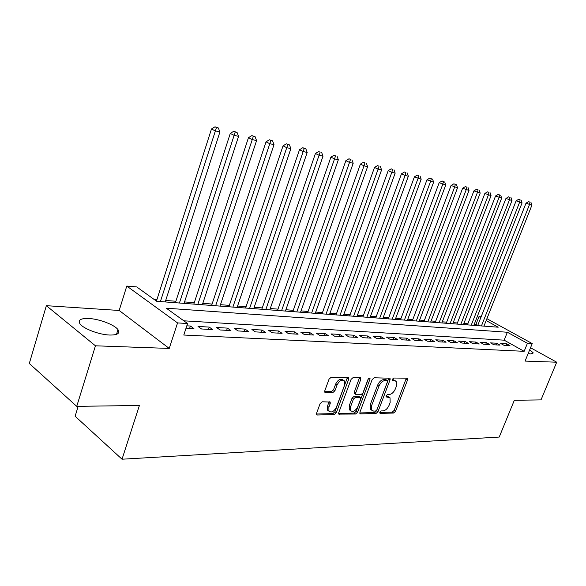 <?xml version="1.0" encoding="UTF-8"?>
<svg xmlns="http://www.w3.org/2000/svg" width="586" height="586" viewBox="0 0 586 586"><rect width="100%" height="100%" fill="white"/><g stroke="black" fill="none" stroke-linecap="round" stroke-linejoin="round"><path stroke-width="0.88" d="M379.853 412.178L380.277 413.386L393.631 413.042L395.528 411.277L407.548 379.955L407.497 378.402L406.992 378.182L393.726 378.029L392.364 379.267L392.4 380.351L396.217 381.288L396.385 386.225L395.374 388.877C393.829 392.29 391.77 394.173 389.192 394.532L387.449 394.539L386.086 395.784L386.115 396.839L390.027 397.784L390.144 402.575L389.141 405.204C387.61 408.596 385.551 410.493 382.966 410.889L381.215 410.925L379.853 412.178M109.655 335.038C117.544 335.133 120.32 333.331 117.976 329.64C114.592 324.805 99.29 318.967 88.786 318.484C80.531 318.249 77.63 320.081 80.084 323.97C83.578 328.834 99.349 334.731 109.655 335.038M528.147 353.563L530.938 353.959L533.143 352.779L529.722 349.717M322.219 401.784L320.081 403.688L316.616 413.181L316.63 414.639L317.385 415.013L334.232 414.58L336.313 412.705L348.648 379.354L348.597 377.787L331.193 377.267L329.046 379.157L324.812 390.745L324.849 392.276L325.567 392.635L332.826 392.613L334.943 390.73L337.031 385.053C339.404 380.6 341.872 379.215 344.436 380.907L344.575 385.083L336.445 407.08C333.998 411.606 331.493 412.969 328.936 411.167L328.878 407.219L330.226 403.542L330.196 402.04L322.219 401.784M76.737 406.347L29.3 363.488L46.353 305.68L95.445 345.806L76.737 406.347L139.409 405.475L122.027 459.212L499.228 437.061L514.325 400.275L541.003 399.901L556.7 362.207L525.071 361.086L532.235 343.579L527.415 343.301L524.148 351.322L183.784 335.031L187.571 323.501L177.558 322.923L126.788 286.063L136.721 286.928L156.696 301.292L498.195 327.208L486.16 320.571M95.445 345.806L169.237 348.428L177.558 322.923M359.936 412.134L359.958 413.606L360.588 413.892L376.022 413.496L377.977 411.702L390.093 379.779L390.042 378.219L374.161 377.787L372.154 379.596L359.936 412.134M355.577 414.024L338.774 414.112L338.752 412.647L351.08 379.384L353.153 377.538L360.69 377.911L360.749 379.479L355.746 392.898L355.79 394.422L356.42 394.722L360.947 394.693L362.968 392.869L368.162 379.003L369.993 377.926L370.03 379.025L357.599 412.192L355.577 414.024L354.208 413.079L338.598 413.467M556.7 362.207L530.528 347.74M504.033 345.33L509.996 345.652L506.67 343.792L500.693 343.455L504.033 345.33M493.895 344.78L500.012 345.11L496.664 343.228L490.541 342.883L493.895 344.78M483.501 344.216L489.764 344.561L486.409 342.649L480.132 342.297L483.501 344.216M472.836 343.645L479.267 343.989L475.891 342.063L469.452 341.697L472.836 343.645M461.9 343.052L468.492 343.411L465.101 341.455L458.494 341.081L461.9 343.052M450.671 342.444L457.439 342.81L454.033 340.832L447.257 340.451L450.671 342.444M439.141 341.821L446.093 342.195L442.679 340.195L435.713 339.807L439.141 341.821M427.304 341.184L434.446 341.565L431.01 339.543L423.861 339.14L427.304 341.184M415.137 340.525L422.477 340.92L419.034 338.869L411.687 338.452L415.137 340.525M402.641 339.851L410.178 340.254L406.721 338.173L399.176 337.756L402.641 339.851M389.785 339.155L397.542 339.572L394.07 337.463L386.306 337.031L389.785 339.155M376.564 338.437L384.541 338.869L381.061 336.738L373.077 336.283L376.564 338.437M362.961 337.704L371.165 338.144L367.678 335.983L359.46 335.522L362.961 337.704M348.956 336.943L357.401 337.404L353.907 335.214L345.447 334.738L348.956 336.943M334.525 336.166L343.235 336.635L339.726 334.416L331.017 333.925L334.525 336.166M319.67 335.36L328.636 335.844L325.12 333.595L316.147 333.09L319.67 335.36M304.346 334.533L313.598 335.031L310.075 332.753L300.823 332.233L304.346 334.533M288.554 333.683L298.091 334.196L294.56 331.881L285.023 331.346L288.554 333.683M272.256 332.797L282.093 333.331L278.562 330.98L268.725 330.431L272.256 332.797M255.43 331.888L265.59 332.438L262.059 330.05L251.899 329.486L255.43 331.888M238.055 330.951L248.545 331.515L245.014 329.098L234.517 328.504L238.055 330.951M220.094 329.977L230.943 330.563L227.412 328.109L216.564 327.501L220.094 329.977M201.525 328.973L212.74 329.581L209.217 327.083L198.009 326.453L201.525 328.973M524.148 351.322L504.165 340.173L183.836 320.813M186.055 328.138L193.922 328.563L190.406 326.028L186.809 325.831M477.729 325.413L475.927 324.41L474.242 324.278M467.848 323.787L463.856 323.479M457.38 322.981L453.212 322.659M446.649 322.154L442.298 321.817M435.654 321.304L431.098 320.952M424.367 320.432L419.613 320.066M412.793 319.538L407.827 319.158M400.912 318.623L395.718 318.22M388.716 317.678L383.288 317.26M376.183 316.711L370.52 316.272M363.313 315.715L357.387 315.261M350.084 314.697L343.894 314.221M336.481 313.649L330.013 313.151M322.49 312.565L315.722 312.045M308.09 311.459L301.014 310.91M293.264 310.309L285.873 309.738M277.998 309.13L270.263 308.536M262.272 307.921L254.178 307.291M246.061 306.668L237.586 306.017M229.338 305.379L220.475 304.691M212.088 304.046L202.8 303.328M194.281 302.669L184.553 301.922M175.888 301.248L165.699 300.464M156.88 299.783L154.323 299.585M78.18 406.325L75.118 416.228L122.027 459.212M169.237 348.428L119.178 310.47L46.353 305.68M119.178 310.47L126.788 286.063M475.927 324.41L478.996 316.63L481.128 316.814M527.415 343.301L507.359 332.247L166.314 308.207L187.571 323.501M486.9 318.696L532.235 343.579M480.806 317.627L478.996 316.63M504.165 340.173L507.359 332.247M506.67 343.792L506.004 345.44M496.664 343.228L495.998 344.898M486.409 342.649L485.735 344.341M475.891 342.063L475.209 343.77M465.101 341.455L464.42 343.191M454.033 340.832L453.352 342.59M442.679 340.195L441.983 341.975M431.01 339.543L430.314 341.345M419.034 338.869L418.331 340.693M406.721 338.173L406.017 340.034M394.07 337.463L393.36 339.345M381.061 336.738L380.343 338.642M367.678 335.983L366.961 337.917M353.907 335.214L353.182 337.177M339.726 334.416L339.001 336.408M325.12 333.595L324.395 335.617M310.075 332.753L309.342 334.804M294.56 331.881L293.828 333.961M278.562 330.98L277.823 333.097M262.059 330.05L261.312 332.203M245.014 329.098L244.267 331.288M227.412 328.109L226.657 330.336M209.217 327.083L208.462 329.347M190.406 326.028L189.644 328.328M388.979 397.096L386.877 396.092L388.247 397M385.998 396.099L386.877 396.092M395.206 380.636L393.133 379.647L394.517 380.534M392.261 379.633L393.133 379.647M379.772 412.441L392.276 412.126L394.173 410.368L406.34 378.175M359.775 412.94L374.659 412.566L376.608 410.779L388.87 377.97M375.538 411.064L376.908 409.804L387.558 381.728L387.522 380.636L385.273 380.446C382.636 380.775 380.526 382.68 378.959 386.174L371.656 405.505L371.744 410.229L373.663 411.101L375.538 411.064M387.287 380.49L385.749 379.567L387.134 380.468M371.663 410.119L370.374 409.299L370.279 404.574L377.567 385.266C379.142 381.772 381.244 379.867 383.881 379.552L385.749 379.567M354.801 393.755L354.362 391.961L359.511 377.611M368.55 378.336L356.222 411.247L357.599 412.192M350.589 406.728L350.662 410.683C353.109 412.31 355.497 410.947 357.826 406.596L360.661 399.044L360.624 397.528L355.468 397.279L353.431 399.117L350.589 406.728L349.212 405.783L349.285 409.731L350.369 410.486M360.236 397.271L358.61 396.304L359.994 397.242M349.212 405.783L352.047 398.172L354.083 396.341L358.61 396.304M354.208 413.079L356.222 411.247M328.783 411.057L327.559 410.193L327.493 406.245L329.002 401.696M343.279 380.131L343.037 379.962C340.473 378.278 337.997 379.655 335.632 384.101L337.031 385.053M324.659 391.668L331.434 391.653L333.544 389.778L335.632 384.101M316.462 414.016L332.855 413.606L334.936 411.738L347.403 377.465M483.955 326.124L531.876 205.254L526.016 203.159L477.641 325.648M530.008 202.221L528.638 201.613L530.008 202.221L529.444 204.682L481.443 325.933M530.982 202.456L531.876 205.254M526.016 203.159L528.638 201.613M473.818 325.355L522.053 202.946L516.12 200.822L467.423 324.871M520.141 199.87L518.764 199.255L520.141 199.87L519.562 202.36L471.247 325.164M521.144 200.112L522.053 202.946M516.12 200.822L518.764 199.255M463.431 324.571L511.988 200.58L505.967 198.427L456.955 324.08M510.032 197.46L508.648 196.845L510.032 197.46L509.424 199.98L460.794 324.366M511.051 197.709L511.988 200.58M505.967 198.427L508.648 196.845M452.78 323.758L501.653 198.156L495.558 195.973L446.224 323.26M499.653 194.992L498.261 194.369L499.653 194.992L499.03 197.541L450.077 323.553M500.708 195.241L501.653 198.156M495.558 195.973L498.261 194.369M441.866 322.93L491.053 195.665L484.871 193.453L435.222 322.425M489.01 192.457L487.611 191.827L489.01 192.457L488.365 195.035L439.09 322.725M490.086 192.713L491.053 195.665M484.871 193.453L487.611 191.827M430.666 322.08L480.176 193.109L473.906 190.868L423.934 321.575M478.081 189.849L476.674 189.219L478.081 189.849L477.414 192.464L427.824 321.868M479.187 190.113L480.176 193.109M473.906 190.868L476.674 189.219M419.173 321.209L469.005 190.487L462.647 188.209L412.354 320.696M466.859 187.183L465.452 186.538L466.859 187.183L466.17 189.82L416.258 320.989M467.994 187.447L469.005 190.487M462.647 188.209L465.452 186.538M407.387 320.315L457.534 187.791L451.081 185.484L400.472 319.788M455.337 184.436L453.916 183.784L455.337 184.436L454.619 187.11L404.391 320.088M456.501 184.715L457.534 187.791M451.081 185.484L453.916 183.784M395.279 319.399L445.748 185.022L439.192 182.678L388.269 318.865M443.492 181.616L442.071 180.964L443.492 181.616L442.752 184.319L392.202 319.165M444.693 181.902L445.748 185.022M439.192 182.678L442.071 180.964M382.848 318.454L433.633 182.18L426.982 179.799L375.736 317.912M431.318 178.715L429.89 178.056L431.318 178.715L430.549 181.455L379.684 318.213M432.549 179.008L433.633 182.18M426.982 179.799L429.89 178.056M370.074 317.487L421.173 179.25L414.419 176.84L362.866 316.938M418.8 175.734L417.364 175.067L418.8 175.734L418.001 178.503L366.821 317.238M420.067 176.034L421.173 179.25M414.419 176.84L417.364 175.067M356.94 316.491L408.354 176.239L405.094 175.47L401.498 173.793L349.63 315.935M405.922 172.665L404.479 171.991L405.922 172.665L405.094 175.47L353.6 316.235M407.226 172.973L408.354 176.239M401.498 173.793L404.479 171.991M343.44 315.466L395.162 173.141L391.807 172.35L388.196 170.658L336.027 314.902M392.664 169.508L391.221 168.827L392.664 169.508L391.807 172.35L340.005 315.202M394.004 169.823L395.162 173.141M388.196 170.658L391.221 168.827M329.552 314.411L381.581 169.947L378.124 169.142L374.505 167.428L322.029 313.84M379.017 166.256L377.567 165.574L379.017 166.256L378.124 169.142L326.021 314.14M380.402 166.585L381.581 169.947M374.505 167.428L377.567 165.574M315.268 313.327L367.598 166.666L364.038 165.831L360.405 164.102L307.628 312.748M364.961 162.908L363.503 162.219L364.961 162.908L364.038 165.831L311.627 313.049M366.382 163.245L367.598 166.666M360.405 164.102L363.503 162.219M300.559 312.213L353.182 163.282L349.512 162.417L345.872 160.674L292.81 311.62M350.472 159.458L349.014 158.762L350.472 159.458L349.512 162.417L296.809 311.928M351.944 159.802L353.182 163.282M345.872 160.674L349.014 158.762M285.411 311.063L338.327 159.788L334.54 158.901L330.892 157.143L277.537 310.463M335.536 155.898L334.079 155.195L335.536 155.898L334.54 158.901L281.551 310.77M337.053 156.257L338.327 159.788M330.892 157.143L334.079 155.195M269.802 309.877L323.003 156.191L319.099 155.275L315.444 153.495L261.81 309.269M320.132 152.228L318.674 151.525L320.132 152.228L265.824 309.576M321.699 152.602L323.003 156.191M315.444 153.495L318.674 151.525M253.716 308.654L307.189 152.477L303.16 151.525L299.497 149.738L245.593 308.038M304.237 148.441L305.848 148.822L302.772 147.731L304.237 148.441L249.614 308.346M305.848 148.822L307.189 152.477M299.497 149.738L302.772 147.731M237.118 307.394L290.868 148.639L286.7 147.665L283.038 145.855L228.87 306.771M287.829 144.53L289.491 144.925L286.356 143.812L287.829 144.53L232.891 307.079M289.491 144.925L290.868 148.639M283.038 145.855L286.356 143.812M219.999 306.097L274.006 144.676L269.699 143.665L266.029 141.849L211.619 305.46M270.871 140.494L272.593 140.904L269.399 139.768L270.871 140.494L215.641 305.767M272.593 140.904L274.006 144.676M266.029 141.849L269.399 139.768M202.331 304.757L256.573 140.589L252.126 139.541L248.457 137.703L193.805 304.112M253.342 136.318L255.122 136.743L251.877 135.586L253.342 136.318L197.826 304.412M255.122 136.743L256.573 140.589M248.457 137.703L251.877 135.586M184.077 303.372L238.553 136.355L233.953 135.271L230.283 133.418L175.412 302.713M235.22 132.004L237.059 132.436L233.755 131.264L235.22 132.004L179.426 303.021M237.059 132.436L238.553 136.355M230.283 133.418L233.755 131.264M165.223 301.944L219.911 131.975L215.143 130.854L211.48 128.979L156.447 301.116M216.468 127.536L218.373 127.99L215.003 126.788L216.468 127.536L160.403 301.578M218.373 127.99L219.911 131.975M211.48 128.979L215.003 126.788M379.787 413.049L380.277 413.386M392.32 380.226L392.781 380.519M386.028 396.7L386.504 397.015M406.164 379.076L407.548 379.955M394.173 410.368L395.528 411.277M392.276 412.126L393.631 413.042M388.701 378.878L390.093 379.779M376.608 410.779L377.977 411.702M374.659 412.566L376.022 413.496M359.841 413.379L360.588 413.892M383.881 379.552L385.273 380.446M377.567 385.266L378.959 386.174M370.279 404.574L371.656 405.505M338.664 413.877L339.462 414.441M359.35 378.556L360.749 379.479M354.362 391.961L355.746 392.898M368.711 378.16L370.03 379.025M354.083 396.341L355.468 397.279M352.047 398.172L353.431 399.117M328.841 402.575L330.226 403.542M327.493 406.245L328.878 407.219M333.544 389.778L334.943 390.73M331.434 391.653L332.826 392.613M324.739 392.063L325.567 392.635M347.249 378.424L348.648 379.354M334.936 411.738L336.313 412.705M332.855 413.606L334.232 414.58M316.521 414.397L317.385 415.013M117.976 329.64L116.504 334.35M533.143 352.779L532.747 353.746M370.374 409.299L371.744 410.229M360.302 377.648L360.69 377.911M354.398 393.484L355.79 394.422M349.285 409.731L350.662 410.683M329.742 401.718L330.196 402.04M327.559 410.193L328.936 411.167M348.172 377.501L348.597 377.787"/></g></svg>
